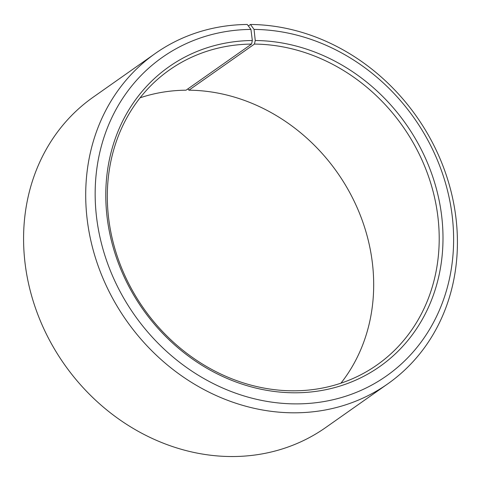 <?xml version="1.0" encoding="UTF-8"?>
<svg xmlns="http://www.w3.org/2000/svg" width="481" height="481" viewBox="0 0 481 481"><rect width="100%" height="100%" fill="white"/><g stroke="black" fill="none" stroke-linecap="round" stroke-linejoin="round"><path stroke-width="0.72" d="M187.939 88.853L188.907 90.194L254.425 44.084A180.351 158.345 -125.1 0 1 426.455 170.785A180.351 158.345 -125.1 0 1 377.056 364.929A180.351 158.345 -125.1 0 1 292.093 390.806A180.351 158.345 -125.1 0 1 120.064 264.105A180.351 158.345 -125.1 0 1 169.456 69.961A180.351 158.345 -125.1 0 1 251.551 44.084L252.333 40.512L250.944 29.419L247.252 24.471A201.99 177.345 -125.1 0 0 155.309 53.457L93.182 97.18A201.99 177.345 -125.1 0 0 37.861 314.622A201.99 177.345 -125.1 0 0 230.531 456.529A201.99 177.345 -125.1 0 0 325.691 427.543L387.818 383.82A201.99 177.345 -125.1 0 1 292.658 412.806A201.99 177.345 -125.1 0 1 99.988 270.899A201.99 177.345 -125.1 0 1 155.309 53.457M140.079 97.811A180.351 158.345 -125.1 0 1 186.033 90.194L251.551 44.084M254.425 44.084L255.255 40.512L254.046 29.419L250.469 24.471L248.358 25.956M250.469 24.471A201.99 177.345 -125.1 0 1 443.139 166.378A201.99 177.345 -125.1 0 1 387.818 383.82M254.046 29.419A194.775 171.014 -125.1 0 1 452.465 218.242A194.775 171.014 -125.1 0 1 294.727 403.884A194.775 171.014 -125.1 0 1 96.495 216.69A194.775 171.014 -125.1 0 1 250.944 29.419M255.255 40.512A183.237 160.876 -125.1 0 1 441.913 218.146A183.237 160.876 -125.1 0 1 293.524 392.785A183.237 160.876 -125.1 0 1 107.041 216.69A183.237 160.876 -125.1 0 1 252.333 40.512M188.907 90.194A180.351 158.345 -125.1 0 1 351.545 195.983A180.351 158.345 -125.1 0 1 340.921 383.189"/></g></svg>
